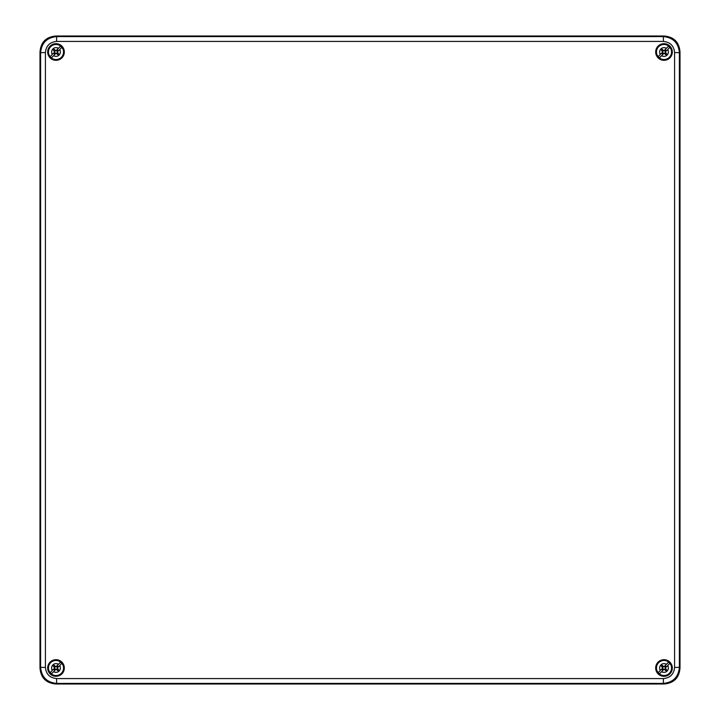 <?xml version="1.0" encoding="UTF-8"?>
<svg xmlns="http://www.w3.org/2000/svg" width="720" height="720" viewBox="0 0 720 720"><rect width="100%" height="100%" fill="white"/><g stroke="black" fill="none" stroke-linecap="round" stroke-linejoin="round"><path stroke-width="1.08" d="M39.996 667.998C40.806 677.862 46.143 683.19 55.998 684L664.002 684C673.857 683.19 679.194 677.862 680.004 667.998L680.004 52.002C679.194 42.138 673.857 36.81 664.002 36C673.857 36.81 679.194 42.138 680.004 52.002L680.004 667.998C679.194 677.862 673.857 683.19 664.002 684L55.998 684C46.143 683.19 40.806 677.862 39.996 667.998L39.996 52.002C40.806 42.138 46.143 36.81 55.998 36C46.143 36.81 40.806 42.138 39.996 52.002L39.996 667.998L40.617 667.386C41.562 677.106 46.899 682.434 56.61 683.388L663.39 683.388C673.101 682.434 678.438 677.097 679.383 667.386L679.383 52.614C678.438 42.894 673.101 37.566 663.39 36.612L664.002 36L55.998 36L664.002 36M64.323 52.002A8.316 8.316 0 0 0 55.998 43.677A8.316 8.316 0 0 0 47.682 52.002A8.316 8.316 0 0 0 55.998 60.318A8.316 8.316 0 0 0 64.323 52.002M672.318 52.002A8.316 8.316 0 0 0 664.002 43.677A8.316 8.316 0 0 0 655.677 52.002A8.316 8.316 0 0 0 664.002 60.318A8.316 8.316 0 0 0 672.318 52.002M672.318 667.998A8.316 8.316 0 0 0 664.002 659.682A8.316 8.316 0 0 0 655.677 667.998A8.316 8.316 0 0 0 664.002 676.323A8.316 8.316 0 0 0 672.318 667.998M64.323 667.998A8.316 8.316 0 0 0 55.998 659.682A8.316 8.316 0 0 0 47.682 667.998A8.316 8.316 0 0 0 55.998 676.323A8.316 8.316 0 0 0 64.323 667.998M663.39 41.418L56.61 41.418C49.815 42.084 46.08 45.81 45.414 52.614L45.414 667.386C46.08 674.19 49.815 677.925 56.61 678.582L663.39 678.582C670.185 677.916 673.92 674.19 674.586 667.386L674.586 52.614C673.92 45.81 670.185 42.075 663.39 41.418L663.39 36.612L56.61 36.612C46.899 37.566 41.562 42.903 40.617 52.614L39.996 52.002M669.753 663.507L667.656 665.613L669.753 663.507A7.299 7.299 0 0 0 668.493 662.247L664.002 666.738L662.193 665.361L663.192 666.621A1.602 1.602 0 0 0 662.625 667.188L661.374 666.18A3.195 3.195 0 0 1 662.193 665.361L662.193 665.361M659.511 673.758L661.608 671.652L659.511 673.758A7.299 7.299 0 0 1 658.242 672.489L660.348 670.392L658.242 672.489M664.002 669.267L665.802 670.644L664.812 669.375A1.602 1.602 0 0 0 665.379 668.808L666.63 669.825L665.262 667.998L667.656 665.613A4.365 4.365 0 0 1 661.608 671.652L664.083 669.186L663.192 669.375A1.602 1.602 0 0 1 662.625 668.808L662.625 667.188M665.262 667.998L666.054 666.639L665.379 667.188A1.602 1.602 0 0 0 664.812 666.621L665.361 665.946A2.457 2.457 0 0 1 666.054 666.639M661.356 666.198L662.733 667.998L660.348 670.392A4.365 4.365 0 0 1 666.387 664.344L668.493 662.247M666.639 669.807L666.63 669.825A3.195 3.195 0 0 1 665.802 670.644L665.802 670.644M664.002 666.738L664.812 666.621M662.841 667.998L661.95 669.357L662.625 668.808M663.192 669.375L662.643 670.05A2.457 2.457 0 0 1 661.95 669.357M662.643 670.05L664.002 669.159M665.361 665.946L664.002 666.846M664.812 669.375L664.002 669.042M663.327 666.495L664.002 666.954M665.379 667.188L665.343 668.781M61.758 663.507L59.652 665.613L61.758 663.507A7.299 7.299 0 0 0 60.489 662.247L55.998 666.738L54.198 665.361L55.188 666.621A1.602 1.602 0 0 0 54.621 667.188L53.37 666.18A3.195 3.195 0 0 1 54.198 665.361L54.198 665.361M51.507 673.758L53.613 671.652L51.507 673.758A7.299 7.299 0 0 1 50.247 672.489L52.344 670.392L50.247 672.489M55.998 669.267L57.807 670.644L56.808 669.375A1.602 1.602 0 0 0 57.375 668.808L58.626 669.825L57.267 667.998L59.652 665.613A4.365 4.365 0 0 1 53.613 671.652L56.079 669.186L55.188 669.375A1.602 1.602 0 0 1 54.621 668.808L54.621 667.188M57.267 667.998L58.05 666.639L57.375 667.188A1.602 1.602 0 0 0 56.808 666.621L57.357 665.946A2.457 2.457 0 0 1 58.05 666.639M53.361 666.198L54.738 667.998L52.344 670.392A4.365 4.365 0 0 1 58.392 664.344L60.489 662.247M58.644 669.807L58.626 669.825A3.195 3.195 0 0 1 57.807 670.644L57.807 670.644M55.998 666.738L56.808 666.621M54.846 667.998L53.946 669.357L54.621 668.808M55.188 669.375L54.639 670.05A2.457 2.457 0 0 1 53.946 669.357M54.639 670.05L55.998 669.159M57.357 665.946L55.998 666.846M56.808 669.375L55.998 669.042M55.332 666.495L55.998 666.954M57.375 667.188L57.339 668.781M61.758 47.511L59.652 49.608L61.758 47.511A7.299 7.299 0 0 0 60.489 46.242L55.998 50.733L54.198 49.356L55.188 50.625A1.602 1.602 0 0 0 54.621 51.192L53.37 50.175A3.195 3.195 0 0 1 54.198 49.356L54.198 49.356M51.507 57.753L53.613 55.656L51.507 57.753A7.299 7.299 0 0 1 50.247 56.493L52.344 54.387L50.247 56.493M55.998 53.262L57.807 54.639L56.808 53.379A1.602 1.602 0 0 0 57.375 52.812L58.626 53.82L57.267 52.002L59.652 49.608A4.365 4.365 0 0 1 53.613 55.656L56.079 53.19L55.188 53.379A1.602 1.602 0 0 1 54.621 52.812L54.621 51.192M57.267 52.002L58.05 50.643L57.375 51.192A1.602 1.602 0 0 0 56.808 50.625L57.357 49.95A2.457 2.457 0 0 1 58.05 50.643M53.361 50.193L54.738 52.002L52.344 54.387A4.365 4.365 0 0 1 58.392 48.348L60.489 46.242M58.644 53.802L58.626 53.82A3.195 3.195 0 0 1 57.807 54.639L57.807 54.639M55.998 50.733L56.808 50.625M54.846 52.002L53.946 53.361L54.621 52.812M55.188 53.379L54.639 54.054A2.457 2.457 0 0 1 53.946 53.361M54.639 54.054L55.998 53.154M57.357 49.95L55.998 50.841M56.808 53.379L55.998 53.046M55.332 50.49L55.998 50.958M57.375 51.192L57.339 52.776M669.753 47.511L667.656 49.608L669.753 47.511A7.299 7.299 0 0 0 668.493 46.242L664.002 50.733L662.193 49.356L663.192 50.625A1.602 1.602 0 0 0 662.625 51.192L661.374 50.175A3.195 3.195 0 0 1 662.193 49.356L662.193 49.356M659.511 57.753L661.608 55.656L659.511 57.753A7.299 7.299 0 0 1 658.242 56.493L660.348 54.387L658.242 56.493M664.002 53.262L665.802 54.639L664.812 53.379A1.602 1.602 0 0 0 665.379 52.812L666.63 53.82L665.262 52.002L667.656 49.608A4.365 4.365 0 0 1 661.608 55.656L664.083 53.19L663.192 53.379A1.602 1.602 0 0 1 662.625 52.812L662.625 51.192M665.262 52.002L666.054 50.643L665.379 51.192A1.602 1.602 0 0 0 664.812 50.625L665.361 49.95A2.457 2.457 0 0 1 666.054 50.643M661.356 50.193L662.733 52.002L660.348 54.387A4.365 4.365 0 0 1 666.387 48.348L668.493 46.242M666.639 53.802L666.63 53.82A3.195 3.195 0 0 1 665.802 54.639L665.802 54.639M664.002 50.733L664.812 50.625M662.841 52.002L661.95 53.361L662.625 52.812M663.192 53.379L662.643 54.054A2.457 2.457 0 0 1 661.95 53.361M662.643 54.054L664.002 53.154M665.361 49.95L664.002 50.841M664.812 53.379L664.002 53.046M663.327 50.49L664.002 50.958M665.379 51.192L665.343 52.776M674.586 52.614L679.383 52.614L680.004 52.002M674.586 667.386L679.383 667.386L680.004 667.998M56.61 41.418L56.61 36.612L55.998 36M45.414 52.614L40.617 52.614L40.617 667.386L45.414 667.386M56.61 678.582L56.61 683.388L55.998 684M663.39 678.582L663.39 683.388L664.002 684M658.341 662.346A8.001 8.001 0 0 1 669.654 662.346A8.001 8.001 0 0 1 669.654 673.659C677.304 666.711 665.289 654.696 658.341 662.346A8.001 8.001 0 0 0 658.341 673.659A8.001 8.001 0 0 0 669.654 673.659C662.706 681.309 650.691 669.294 658.341 662.346M658.674 662.67A7.533 7.533 0 0 0 658.674 673.326A7.533 7.533 0 0 0 669.33 673.326A7.533 7.533 0 0 0 669.33 662.67A7.533 7.533 0 0 0 658.674 662.67M50.346 662.346A8.001 8.001 0 0 1 61.659 662.346A8.001 8.001 0 0 1 61.659 673.659C69.309 666.711 57.294 654.696 50.346 662.346A8.001 8.001 0 0 0 50.346 673.659A8.001 8.001 0 0 0 61.659 673.659C54.711 681.309 42.696 669.294 50.346 662.346M50.67 662.67A7.533 7.533 0 0 0 50.67 673.326A7.533 7.533 0 0 0 61.326 673.326A7.533 7.533 0 0 0 61.326 662.67A7.533 7.533 0 0 0 50.67 662.67M50.346 46.341A8.001 8.001 0 0 1 61.659 46.341A8.001 8.001 0 0 1 61.659 57.654C69.309 50.706 57.294 38.691 50.346 46.341A8.001 8.001 0 0 0 50.346 57.654A8.001 8.001 0 0 0 61.659 57.654C54.711 65.304 42.696 53.289 50.346 46.341M50.67 46.674A7.533 7.533 0 0 0 50.67 57.33A7.533 7.533 0 0 0 61.326 57.33A7.533 7.533 0 0 0 61.326 46.674A7.533 7.533 0 0 0 50.67 46.674M658.341 46.341A8.001 8.001 0 0 1 669.654 46.341A8.001 8.001 0 0 1 669.654 57.654C677.304 50.706 665.289 38.691 658.341 46.341A8.001 8.001 0 0 0 658.341 57.654A8.001 8.001 0 0 0 669.654 57.654C662.706 65.304 650.691 53.289 658.341 46.341M658.674 46.674A7.533 7.533 0 0 0 658.674 57.33A7.533 7.533 0 0 0 669.33 57.33A7.533 7.533 0 0 0 669.33 46.674A7.533 7.533 0 0 0 658.674 46.674"/></g></svg>
